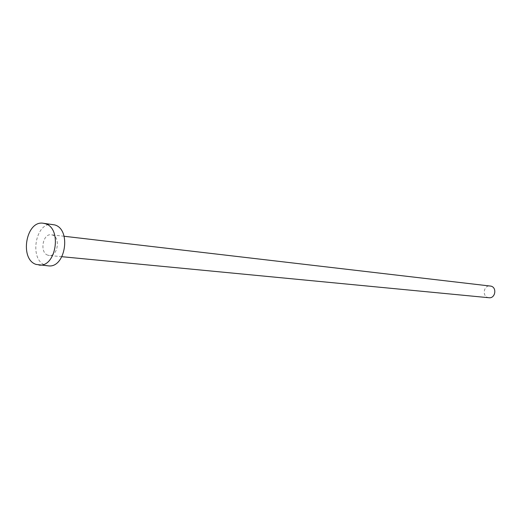 <?xml version="1.0" encoding="UTF-8"?>
<svg xmlns="http://www.w3.org/2000/svg" width="521" height="521" viewBox="0 0 521 521"><rect width="100%" height="100%" fill="white"/><g stroke="black" fill="none" stroke-linecap="round" stroke-linejoin="round"><path stroke-width="0.39" stroke-dasharray="2.6 1.95" d="M488.952 297.732L488.021 297.556C481.749 296.026 483.833 284.928 490.202 285.97M47.854 255.192C39.388 252.744 42.683 233.245 51.312 234.769L52.393 235.017C60.866 237.302 57.72 256.866 49.111 255.472L47.854 255.192M48.277 265.847L45.587 265.254C28.668 260.207 35.395 221.269 52.68 224.453M64.096 236.26L51.312 234.769M61.921 256.703L49.111 255.472"/><path stroke-width="0.78" d="M64.096 236.26L490.997 286.133C497.242 287.599 495.282 298.663 488.952 297.732L61.921 256.703M43.334 223.268L54.666 224.903C71.624 229.318 65.477 268.504 48.277 265.847L36.196 264.447C19.231 259.36 26.004 220.064 43.334 223.268L45.334 223.717C62.338 228.165 56.144 267.716 38.893 265.039"/></g></svg>
